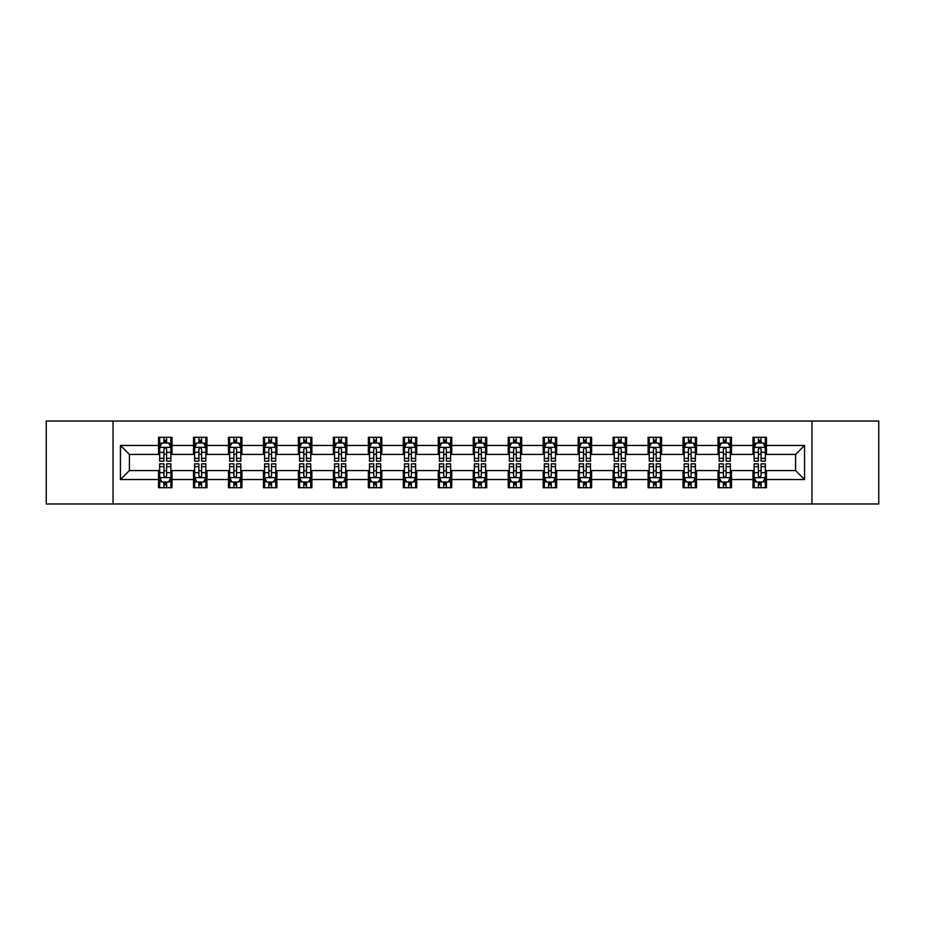 <?xml version="1.0" encoding="UTF-8"?>
<svg xmlns="http://www.w3.org/2000/svg" width="925" height="925" viewBox="0 0 925 925"><rect width="100%" height="100%" fill="white"/><g stroke="black" fill="none" stroke-linecap="round" stroke-linejoin="round"><path stroke-width="1.39" d="M811.953 503.963L878.75 503.963L878.75 421.037L811.953 421.037L811.953 503.963L113.047 503.963L113.047 421.037L46.25 421.037L46.25 503.963L113.047 503.963M811.953 421.037L113.047 421.037M766.455 445.468L766.455 437.282L752.996 437.282L752.996 445.468L731.478 445.468L731.478 437.282L718.031 437.282L718.031 445.468L696.513 445.468L696.513 437.282L683.066 437.282L683.066 445.468L661.548 445.468L661.548 437.282L648.101 437.282L648.101 445.468L626.583 445.468L626.583 437.282L613.125 437.282L613.125 445.468L591.607 445.468L591.607 437.282L578.16 437.282L578.16 445.468L556.642 445.468L556.642 437.282L543.195 437.282L543.195 445.468L521.677 445.468L521.677 437.282L508.23 437.282L508.23 445.468L486.712 445.468L486.712 437.282L473.265 437.282L473.265 445.468L451.735 445.468L451.735 437.282L438.288 437.282L438.288 445.468L416.77 445.468L416.77 437.282L403.323 437.282L403.323 445.468L381.805 445.468L381.805 437.282L368.358 437.282L368.358 445.468L346.84 445.468L346.84 437.282L333.393 437.282L333.393 445.468L311.875 445.468L311.875 437.282L298.417 437.282L298.417 445.468L276.899 445.468L276.899 437.282L263.452 437.282L263.452 445.468L241.934 445.468L241.934 437.282L228.487 437.282L228.487 445.468L206.969 445.468L206.969 437.282L193.522 437.282L193.522 445.468L172.004 445.468L172.004 437.282L158.545 437.282L158.545 445.468L120.447 445.468L120.447 479.532L129.407 470.571L158.545 470.571L158.545 487.718L172.004 487.718L172.004 470.571L193.522 470.571L193.522 487.718L206.969 487.718L206.969 470.571L228.487 470.571L228.487 487.718L241.934 487.718L241.934 470.571L263.452 470.571L263.452 487.718L276.899 487.718L276.899 470.571L298.417 470.571L298.417 487.718L311.875 487.718L311.875 470.571L333.393 470.571L333.393 487.718L346.84 487.718L346.84 470.571L368.358 470.571L368.358 487.718L381.805 487.718L381.805 470.571L403.323 470.571L403.323 487.718L416.77 487.718L416.77 470.571L438.288 470.571L438.288 487.718L451.735 487.718L451.735 470.571L473.265 470.571L473.265 487.718L486.712 487.718L486.712 470.571L508.23 470.571L508.23 487.718L521.677 487.718L521.677 470.571L543.195 470.571L543.195 487.718L556.642 487.718L556.642 470.571L578.16 470.571L578.16 487.718L591.607 487.718L591.607 470.571L613.125 470.571L613.125 487.718L626.583 487.718L626.583 470.571L648.101 470.571L648.101 487.718L661.548 487.718L661.548 470.571L683.066 470.571L683.066 487.718L696.513 487.718L696.513 470.571L718.031 470.571L718.031 487.718L731.478 487.718L731.478 470.571L752.996 470.571L752.996 487.718L766.455 487.718L766.455 470.571L795.593 470.571L795.593 454.429L766.455 454.429L766.455 445.468L804.553 445.468L804.553 479.532L766.455 479.532M752.996 479.532L731.478 479.532M718.031 479.532L696.513 479.532M683.066 479.532L661.548 479.532M648.101 479.532L626.583 479.532M613.125 479.532L591.607 479.532M578.16 479.532L556.642 479.532M543.195 479.532L521.677 479.532M508.23 479.532L486.712 479.532M473.265 479.532L451.735 479.532M438.288 479.532L416.77 479.532M403.323 479.532L381.805 479.532M368.358 479.532L346.84 479.532M333.393 479.532L311.875 479.532M298.417 479.532L276.899 479.532M263.452 479.532L241.934 479.532M228.487 479.532L206.969 479.532M193.522 479.532L172.004 479.532M158.545 479.532L120.447 479.532M752.996 445.468L752.996 454.429L731.478 454.429L731.478 445.468M718.031 445.468L718.031 454.429L696.513 454.429L696.513 445.468M683.066 445.468L683.066 454.429L661.548 454.429L661.548 445.468M648.101 445.468L648.101 454.429L626.583 454.429L626.583 445.468M613.125 445.468L613.125 454.429L591.607 454.429L591.607 445.468M578.16 445.468L578.16 454.429L556.642 454.429L556.642 445.468M543.195 445.468L543.195 454.429L521.677 454.429L521.677 445.468M508.23 445.468L508.23 454.429L486.712 454.429L486.712 445.468M473.265 445.468L473.265 454.429L451.735 454.429L451.735 445.468M438.288 445.468L438.288 454.429L416.77 454.429L416.77 445.468M403.323 445.468L403.323 454.429L381.805 454.429L381.805 445.468M368.358 445.468L368.358 454.429L346.84 454.429L346.84 445.468M333.393 445.468L333.393 454.429L311.875 454.429L311.875 445.468M298.417 445.468L298.417 454.429L276.899 454.429L276.899 445.468M263.452 445.468L263.452 454.429L241.934 454.429L241.934 445.468M228.487 445.468L228.487 454.429L206.969 454.429L206.969 445.468M193.522 445.468L193.522 454.429L172.004 454.429L172.004 445.468M158.545 445.468L158.545 454.429L129.407 454.429L120.447 445.468M129.407 454.429L129.407 470.571M804.553 479.532L795.593 470.571M795.593 454.429L804.553 445.468M158.545 442.89L159.667 442.89M163.933 442.89L166.616 442.89M170.882 442.89L172.004 442.89M158.545 454.21L159.667 454.21M163.933 454.21L166.616 454.21M170.882 454.21L172.004 454.21M158.545 470.79L159.667 470.79M163.933 470.79L166.616 470.79M170.882 470.79L172.004 470.79M158.545 482.11L159.667 482.11M163.933 482.11L166.616 482.11M170.882 482.11L172.004 482.11M193.522 470.79L194.643 470.79M198.898 470.79L201.592 470.79M205.847 470.79L206.969 470.79M193.522 482.11L194.643 482.11M198.898 482.11L201.592 482.11M205.847 482.11L206.969 482.11M193.522 442.89L194.643 442.89M198.898 442.89L201.592 442.89M205.847 442.89L206.969 442.89M193.522 454.21L194.643 454.21M198.898 454.21L201.592 454.21M205.847 454.21L206.969 454.21M228.487 470.79L229.608 470.79M233.863 470.79L236.557 470.79M240.812 470.79L241.934 470.79M228.487 482.11L229.608 482.11M233.863 482.11L236.557 482.11M240.812 482.11L241.934 482.11M228.487 442.89L229.608 442.89M233.863 442.89L236.557 442.89M240.812 442.89L241.934 442.89M228.487 454.21L229.608 454.21M233.863 454.21L236.557 454.21M240.812 454.21L241.934 454.21M263.452 470.79L264.573 470.79M268.828 470.79L271.522 470.79M275.777 470.79L276.899 470.79M263.452 482.11L264.573 482.11M268.828 482.11L271.522 482.11M275.777 482.11L276.899 482.11M263.452 442.89L264.573 442.89M268.828 442.89L271.522 442.89M275.777 442.89L276.899 442.89M263.452 454.21L264.573 454.21M268.828 454.21L271.522 454.21M275.777 454.21L276.899 454.21M298.417 470.79L299.538 470.79M303.805 470.79L306.487 470.79M310.754 470.79L311.875 470.79M298.417 482.11L299.538 482.11M303.805 482.11L306.487 482.11M310.754 482.11L311.875 482.11M298.417 442.89L299.538 442.89M303.805 442.89L306.487 442.89M310.754 442.89L311.875 442.89M298.417 454.21L299.538 454.21M303.805 454.21L306.487 454.21M310.754 454.21L311.875 454.21M333.393 470.79L334.515 470.79M338.77 470.79L341.464 470.79M345.719 470.79L346.84 470.79M333.393 482.11L334.515 482.11M338.77 482.11L341.464 482.11M345.719 482.11L346.84 482.11M333.393 442.89L334.515 442.89M338.77 442.89L341.464 442.89M345.719 442.89L346.84 442.89M333.393 454.21L334.515 454.21M338.77 454.21L341.464 454.21M345.719 454.21L346.84 454.21M368.358 470.79L369.48 470.79M373.735 470.79L376.429 470.79M380.684 470.79L381.805 470.79M368.358 482.11L369.48 482.11M373.735 482.11L376.429 482.11M380.684 482.11L381.805 482.11M368.358 442.89L369.48 442.89M373.735 442.89L376.429 442.89M380.684 442.89L381.805 442.89M368.358 454.21L369.48 454.21M373.735 454.21L376.429 454.21M380.684 454.21L381.805 454.21M403.323 470.79L404.445 470.79M408.7 470.79L411.394 470.79M415.649 470.79L416.77 470.79M403.323 482.11L404.445 482.11M408.7 482.11L411.394 482.11M415.649 482.11L416.77 482.11M403.323 442.89L404.445 442.89M408.7 442.89L411.394 442.89M415.649 442.89L416.77 442.89M403.323 454.21L404.445 454.21M408.7 454.21L411.394 454.21M415.649 454.21L416.77 454.21M438.288 470.79L439.41 470.79M443.676 470.79L446.359 470.79M450.625 470.79L451.735 470.79M438.288 482.11L439.41 482.11M443.676 482.11L446.359 482.11M450.625 482.11L451.735 482.11M438.288 442.89L439.41 442.89M443.676 442.89L446.359 442.89M450.625 442.89L451.735 442.89M438.288 454.21L439.41 454.21M443.676 454.21L446.359 454.21M450.625 454.21L451.735 454.21M473.265 470.79L474.375 470.79M478.641 470.79L481.324 470.79M485.59 470.79L486.712 470.79M473.265 482.11L474.375 482.11M478.641 482.11L481.324 482.11M485.59 482.11L486.712 482.11M473.265 442.89L474.375 442.89M478.641 442.89L481.324 442.89M485.59 442.89L486.712 442.89M473.265 454.21L474.375 454.21M478.641 454.21L481.324 454.21M485.59 454.21L486.712 454.21M508.23 470.79L509.351 470.79M513.606 470.79L516.3 470.79M520.555 470.79L521.677 470.79M508.23 482.11L509.351 482.11M513.606 482.11L516.3 482.11M520.555 482.11L521.677 482.11M508.23 442.89L509.351 442.89M513.606 442.89L516.3 442.89M520.555 442.89L521.677 442.89M508.23 454.21L509.351 454.21M513.606 454.21L516.3 454.21M520.555 454.21L521.677 454.21M543.195 470.79L544.316 470.79M548.571 470.79L551.265 470.79M555.52 470.79L556.642 470.79M543.195 482.11L544.316 482.11M548.571 482.11L551.265 482.11M555.52 482.11L556.642 482.11M543.195 442.89L544.316 442.89M548.571 442.89L551.265 442.89M555.52 442.89L556.642 442.89M543.195 454.21L544.316 454.21M548.571 454.21L551.265 454.21M555.52 454.21L556.642 454.21M578.16 470.79L579.281 470.79M583.536 470.79L586.23 470.79M590.485 470.79L591.607 470.79M578.16 482.11L579.281 482.11M583.536 482.11L586.23 482.11M590.485 482.11L591.607 482.11M578.16 442.89L579.281 442.89M583.536 442.89L586.23 442.89M590.485 442.89L591.607 442.89M578.16 454.21L579.281 454.21M583.536 454.21L586.23 454.21M590.485 454.21L591.607 454.21M613.125 470.79L614.246 470.79M618.513 470.79L621.195 470.79M625.462 470.79L626.583 470.79M613.125 482.11L614.246 482.11M618.513 482.11L621.195 482.11M625.462 482.11L626.583 482.11M613.125 442.89L614.246 442.89M618.513 442.89L621.195 442.89M625.462 442.89L626.583 442.89M613.125 454.21L614.246 454.21M618.513 454.21L621.195 454.21M625.462 454.21L626.583 454.21M648.101 470.79L649.223 470.79M653.478 470.79L656.172 470.79M660.427 470.79L661.548 470.79M648.101 482.11L649.223 482.11M653.478 482.11L656.172 482.11M660.427 482.11L661.548 482.11M648.101 442.89L649.223 442.89M653.478 442.89L656.172 442.89M660.427 442.89L661.548 442.89M648.101 454.21L649.223 454.21M653.478 454.21L656.172 454.21M660.427 454.21L661.548 454.21M683.066 470.79L684.188 470.79M688.443 470.79L691.137 470.79M695.392 470.79L696.513 470.79M683.066 482.11L684.188 482.11M688.443 482.11L691.137 482.11M695.392 482.11L696.513 482.11M683.066 442.89L684.188 442.89M688.443 442.89L691.137 442.89M695.392 442.89L696.513 442.89M683.066 454.21L684.188 454.21M688.443 454.21L691.137 454.21M695.392 454.21L696.513 454.21M718.031 470.79L719.153 470.79M723.408 470.79L726.102 470.79M730.357 470.79L731.478 470.79M718.031 482.11L719.153 482.11M723.408 482.11L726.102 482.11M730.357 482.11L731.478 482.11M718.031 442.89L719.153 442.89M723.408 442.89L726.102 442.89M730.357 442.89L731.478 442.89M718.031 454.21L719.153 454.21M723.408 454.21L726.102 454.21M730.357 454.21L731.478 454.21M752.996 470.79L754.118 470.79M758.384 470.79L761.067 470.79M765.333 470.79L766.455 470.79M752.996 482.11L754.118 482.11M758.384 482.11L761.067 482.11M765.333 482.11L766.455 482.11M752.996 442.89L754.118 442.89M758.384 442.89L761.067 442.89M765.333 442.89L766.455 442.89M752.996 454.21L754.118 454.21M758.384 454.21L761.067 454.21M765.333 454.21L766.455 454.21M166.616 440.196L163.933 440.196M170.882 458.349L166.616 458.349L166.616 461.159L170.882 461.159L170.882 447.48L168.639 442.994L161.91 442.994L159.667 447.48L159.667 461.159L163.933 461.159L163.933 458.349L159.667 458.349M159.667 447.48L159.667 437.282M170.882 447.48L170.882 437.282M163.933 442.994L163.933 437.282M166.616 437.282L166.616 442.994M166.616 458.349L166.616 449.168C165.725 447.434 164.823 447.434 163.933 449.168L163.933 458.349M163.933 484.804L166.616 484.804M159.667 466.651L163.933 466.651L163.933 463.841L159.667 463.841L159.667 477.52L161.91 482.006L168.639 482.006L170.882 477.52L170.882 463.841L166.616 463.841L166.616 466.651L170.882 466.651M170.882 477.52L170.882 487.718M159.667 477.52L159.667 487.718M166.616 482.006L166.616 487.718M163.933 487.718L163.933 482.006M163.933 466.651L163.933 475.832C164.823 477.566 165.725 477.566 166.616 475.832L166.616 466.651M201.592 440.196L198.898 440.196M205.847 458.349L201.592 458.349L201.592 461.159L205.847 461.159L205.847 447.48L203.604 442.994L196.875 442.994L194.643 447.48L194.643 461.159L198.898 461.159L198.898 458.349L194.643 458.349M194.643 447.48L194.643 437.282M205.847 447.48L205.847 437.282M198.898 442.994L198.898 437.282M201.592 437.282L201.592 442.994M201.592 458.349L201.592 449.168C200.69 447.434 199.8 447.434 198.898 449.168L198.898 458.349M236.557 440.196L233.863 440.196M240.812 458.349L236.557 458.349L236.557 461.159L240.812 461.159L240.812 447.48L238.569 442.994L231.851 442.994L229.608 447.48L229.608 461.159L233.863 461.159L233.863 458.349L229.608 458.349M229.608 447.48L229.608 437.282M240.812 447.48L240.812 437.282M233.863 442.994L233.863 437.282M236.557 437.282L236.557 442.994M236.557 458.349L236.557 449.168C235.655 447.434 234.765 447.434 233.863 449.168L233.863 458.349M198.898 484.804L201.592 484.804M194.643 466.651L198.898 466.651L198.898 463.841L194.643 463.841L194.643 477.52L196.875 482.006L203.604 482.006L205.847 477.52L205.847 463.841L201.592 463.841L201.592 466.651L205.847 466.651M205.847 477.52L205.847 487.718M194.643 477.52L194.643 487.718M201.592 482.006L201.592 487.718M198.898 487.718L198.898 482.006M198.898 466.651L198.898 475.832C199.788 477.566 200.69 477.566 201.592 475.832L201.592 466.651M233.863 484.804L236.557 484.804M229.608 466.651L233.863 466.651L233.863 463.841L229.608 463.841L229.608 477.52L231.851 482.006L238.569 482.006L240.812 477.52L240.812 463.841L236.557 463.841L236.557 466.651L240.812 466.651M240.812 477.52L240.812 487.718M229.608 477.52L229.608 487.718M236.557 482.006L236.557 487.718M233.863 487.718L233.863 482.006M233.863 466.651L233.863 475.832C234.765 477.566 235.655 477.566 236.557 475.832L236.557 466.651M271.522 440.196L268.828 440.196M275.777 458.349L271.522 458.349L271.522 461.159L275.777 461.159L275.777 447.48L273.546 442.994L266.816 442.994L264.573 447.48L264.573 461.159L268.828 461.159L268.828 458.349L264.573 458.349M264.573 447.48L264.573 437.282M275.777 447.48L275.777 437.282M268.828 442.994L268.828 437.282M271.522 437.282L271.522 442.994M271.522 458.349L271.522 449.168C270.632 447.434 269.73 447.434 268.828 449.168L268.828 458.349M306.487 440.196L303.805 440.196M310.754 458.349L306.487 458.349L306.487 461.159L310.754 461.159L310.754 447.48L308.511 442.994L301.781 442.994L299.538 447.48L299.538 461.159L303.805 461.159L303.805 458.349L299.538 458.349M299.538 447.48L299.538 437.282M310.754 447.48L310.754 437.282M303.805 442.994L303.805 437.282M306.487 437.282L306.487 442.994M306.487 458.349L306.487 449.168C305.597 447.434 304.695 447.434 303.805 449.168L303.805 458.349M341.464 440.196L338.77 440.196M345.719 458.349L341.464 458.349L341.464 461.159L345.719 461.159L345.719 447.48L343.476 442.994L336.746 442.994L334.515 447.48L334.515 461.159L338.77 461.159L338.77 458.349L334.515 458.349M334.515 447.48L334.515 437.282M345.719 447.48L345.719 437.282M338.77 442.994L338.77 437.282M341.464 437.282L341.464 442.994M341.464 458.349L341.464 449.168C340.562 447.434 339.672 447.434 338.77 449.168L338.77 458.349M268.828 484.804L271.522 484.804M264.573 466.651L268.828 466.651L268.828 463.841L264.573 463.841L264.573 477.52L266.816 482.006L273.546 482.006L275.777 477.52L275.777 463.841L271.522 463.841L271.522 466.651L275.777 466.651M275.777 477.52L275.777 487.718M264.573 477.52L264.573 487.718M271.522 482.006L271.522 487.718M268.828 487.718L268.828 482.006M268.828 466.651L268.828 475.832C269.73 477.566 270.62 477.566 271.522 475.832L271.522 466.651M303.805 484.804L306.487 484.804M299.538 466.651L303.805 466.651L303.805 463.841L299.538 463.841L299.538 477.52L301.781 482.006L308.511 482.006L310.754 477.52L310.754 463.841L306.487 463.841L306.487 466.651L310.754 466.651M310.754 477.52L310.754 487.718M299.538 477.52L299.538 487.718M306.487 482.006L306.487 487.718M303.805 487.718L303.805 482.006M303.805 466.651L303.805 475.832C304.695 477.566 305.597 477.566 306.487 475.832L306.487 466.651M338.77 484.804L341.464 484.804M334.515 466.651L338.77 466.651L338.77 463.841L334.515 463.841L334.515 477.52L336.746 482.006L343.476 482.006L345.719 477.52L345.719 463.841L341.464 463.841L341.464 466.651L345.719 466.651M345.719 477.52L345.719 487.718M334.515 477.52L334.515 487.718M341.464 482.006L341.464 487.718M338.77 487.718L338.77 482.006M338.77 466.651L338.77 475.832C339.66 477.566 340.562 477.566 341.464 475.832L341.464 466.651M373.735 484.804L376.429 484.804M369.48 466.651L373.735 466.651L373.735 463.841L369.48 463.841L369.48 477.52L371.723 482.006L378.441 482.006L380.684 477.52L380.684 463.841L376.429 463.841L376.429 466.651L380.684 466.651M380.684 477.52L380.684 487.718M369.48 477.52L369.48 487.718M376.429 482.006L376.429 487.718M373.735 487.718L373.735 482.006M373.735 466.651L373.735 475.832C374.637 477.566 375.527 477.566 376.429 475.832L376.429 466.651M408.7 484.804L411.394 484.804M404.445 466.651L408.7 466.651L408.7 463.841L404.445 463.841L404.445 477.52L406.688 482.006L413.406 482.006L415.649 477.52L415.649 463.841L411.394 463.841L411.394 466.651L415.649 466.651M415.649 477.52L415.649 487.718M404.445 477.52L404.445 487.718M411.394 482.006L411.394 487.718M408.7 487.718L408.7 482.006M408.7 466.651L408.7 475.832C409.602 477.566 410.492 477.566 411.394 475.832L411.394 466.651M443.676 484.804L446.359 484.804M439.41 466.651L443.676 466.651L443.676 463.841L439.41 463.841L439.41 477.52L441.653 482.006L448.382 482.006L450.625 477.52L450.625 463.841L446.359 463.841L446.359 466.651L450.625 466.651M450.625 477.52L450.625 487.718M439.41 477.52L439.41 487.718M446.359 482.006L446.359 487.718M443.676 487.718L443.676 482.006M443.676 466.651L443.676 475.832C444.567 477.566 445.468 477.566 446.359 475.832L446.359 466.651M478.641 484.804L481.324 484.804M474.375 466.651L478.641 466.651L478.641 463.841L474.375 463.841L474.375 477.52L476.618 482.006L483.347 482.006L485.59 477.52L485.59 463.841L481.324 463.841L481.324 466.651L485.59 466.651M485.59 477.52L485.59 487.718M474.375 477.52L474.375 487.718M481.324 482.006L481.324 487.718M478.641 487.718L478.641 482.006M478.641 466.651L478.641 475.832C479.532 477.566 480.433 477.566 481.324 475.832L481.324 466.651M513.606 484.804L516.3 484.804M509.351 466.651L513.606 466.651L513.606 463.841L509.351 463.841L509.351 477.52L511.594 482.006L518.312 482.006L520.555 477.52L520.555 463.841L516.3 463.841L516.3 466.651L520.555 466.651M520.555 477.52L520.555 487.718M509.351 477.52L509.351 487.718M516.3 482.006L516.3 487.718M513.606 487.718L513.606 482.006M513.606 466.651L513.606 475.832C514.497 477.566 515.398 477.566 516.3 475.832L516.3 466.651M548.571 484.804L551.265 484.804M544.316 466.651L548.571 466.651L548.571 463.841L544.316 463.841L544.316 477.52L546.559 482.006L553.277 482.006L555.52 477.52L555.52 463.841L551.265 463.841L551.265 466.651L555.52 466.651M555.52 477.52L555.52 487.718M544.316 477.52L544.316 487.718M551.265 482.006L551.265 487.718M548.571 487.718L548.571 482.006M548.571 466.651L548.571 475.832C549.473 477.566 550.363 477.566 551.265 475.832L551.265 466.651M583.536 484.804L586.23 484.804M579.281 466.651L583.536 466.651L583.536 463.841L579.281 463.841L579.281 477.52L581.524 482.006L588.254 482.006L590.485 477.52L590.485 463.841L586.23 463.841L586.23 466.651L590.485 466.651M590.485 477.52L590.485 487.718M579.281 477.52L579.281 487.718M586.23 482.006L586.23 487.718M583.536 487.718L583.536 482.006M583.536 466.651L583.536 475.832C584.438 477.566 585.328 477.566 586.23 475.832L586.23 466.651M618.513 484.804L621.195 484.804M614.246 466.651L618.513 466.651L618.513 463.841L614.246 463.841L614.246 477.52L616.489 482.006L623.219 482.006L625.462 477.52L625.462 463.841L621.195 463.841L621.195 466.651L625.462 466.651M625.462 477.52L625.462 487.718M614.246 477.52L614.246 487.718M621.195 482.006L621.195 487.718M618.513 487.718L618.513 482.006M618.513 466.651L618.513 475.832C619.403 477.566 620.305 477.566 621.195 475.832L621.195 466.651M653.478 484.804L656.172 484.804M649.223 466.651L653.478 466.651L653.478 463.841L649.223 463.841L649.223 477.52L651.454 482.006L658.184 482.006L660.427 477.52L660.427 463.841L656.172 463.841L656.172 466.651L660.427 466.651M660.427 477.52L660.427 487.718M649.223 477.52L649.223 487.718M656.172 482.006L656.172 487.718M653.478 487.718L653.478 482.006M653.478 466.651L653.478 475.832C654.368 477.566 655.27 477.566 656.172 475.832L656.172 466.651M688.443 484.804L691.137 484.804M684.188 466.651L688.443 466.651L688.443 463.841L684.188 463.841L684.188 477.52L686.431 482.006L693.149 482.006L695.392 477.52L695.392 463.841L691.137 463.841L691.137 466.651L695.392 466.651M695.392 477.52L695.392 487.718M684.188 477.52L684.188 487.718M691.137 482.006L691.137 487.718M688.443 487.718L688.443 482.006M688.443 466.651L688.443 475.832C689.345 477.566 690.235 477.566 691.137 475.832L691.137 466.651M723.408 484.804L726.102 484.804M719.153 466.651L723.408 466.651L723.408 463.841L719.153 463.841L719.153 477.52L721.396 482.006L728.125 482.006L730.357 477.52L730.357 463.841L726.102 463.841L726.102 466.651L730.357 466.651M730.357 477.52L730.357 487.718M719.153 477.52L719.153 487.718M726.102 482.006L726.102 487.718M723.408 487.718L723.408 482.006M723.408 466.651L723.408 475.832C724.31 477.566 725.2 477.566 726.102 475.832L726.102 466.651M376.429 440.196L373.735 440.196M380.684 458.349L376.429 458.349L376.429 461.159L380.684 461.159L380.684 447.48L378.441 442.994L371.723 442.994L369.48 447.48L369.48 461.159L373.735 461.159L373.735 458.349L369.48 458.349M369.48 447.48L369.48 437.282M380.684 447.48L380.684 437.282M373.735 442.994L373.735 437.282M376.429 437.282L376.429 442.994M376.429 458.349L376.429 449.168C375.527 447.434 374.637 447.434 373.735 449.168L373.735 458.349M411.394 440.196L408.7 440.196M415.649 458.349L411.394 458.349L411.394 461.159L415.649 461.159L415.649 447.48L413.406 442.994L406.688 442.994L404.445 447.48L404.445 461.159L408.7 461.159L408.7 458.349L404.445 458.349M404.445 447.48L404.445 437.282M415.649 447.48L415.649 437.282M408.7 442.994L408.7 437.282M411.394 437.282L411.394 442.994M411.394 458.349L411.394 449.168C410.503 447.434 409.602 447.434 408.7 449.168L408.7 458.349M446.359 440.196L443.676 440.196M450.625 458.349L446.359 458.349L446.359 461.159L450.625 461.159L450.625 447.48L448.382 442.994L441.653 442.994L439.41 447.48L439.41 461.159L443.676 461.159L443.676 458.349L439.41 458.349M439.41 447.48L439.41 437.282M450.625 447.48L450.625 437.282M443.676 442.994L443.676 437.282M446.359 437.282L446.359 442.994M446.359 458.349L446.359 449.168C445.468 447.434 444.567 447.434 443.676 449.168L443.676 458.349M481.324 440.196L478.641 440.196M485.59 458.349L481.324 458.349L481.324 461.159L485.59 461.159L485.59 447.48L483.347 442.994L476.618 442.994L474.375 447.48L474.375 461.159L478.641 461.159L478.641 458.349L474.375 458.349M474.375 447.48L474.375 437.282M485.59 447.48L485.59 437.282M478.641 442.994L478.641 437.282M481.324 437.282L481.324 442.994M481.324 458.349L481.324 449.168C480.433 447.434 479.532 447.434 478.641 449.168L478.641 458.349M516.3 440.196L513.606 440.196M520.555 458.349L516.3 458.349L516.3 461.159L520.555 461.159L520.555 447.48L518.312 442.994L511.594 442.994L509.351 447.48L509.351 461.159L513.606 461.159L513.606 458.349L509.351 458.349M509.351 447.48L509.351 437.282M520.555 447.48L520.555 437.282M513.606 442.994L513.606 437.282M516.3 437.282L516.3 442.994M516.3 458.349L516.3 449.168C515.398 447.434 514.508 447.434 513.606 449.168L513.606 458.349M551.265 440.196L548.571 440.196M555.52 458.349L551.265 458.349L551.265 461.159L555.52 461.159L555.52 447.48L553.277 442.994L546.559 442.994L544.316 447.48L544.316 461.159L548.571 461.159L548.571 458.349L544.316 458.349M544.316 447.48L544.316 437.282M555.52 447.48L555.52 437.282M548.571 442.994L548.571 437.282M551.265 437.282L551.265 442.994M551.265 458.349L551.265 449.168C550.363 447.434 549.473 447.434 548.571 449.168L548.571 458.349M586.23 440.196L583.536 440.196M590.485 458.349L586.23 458.349L586.23 461.159L590.485 461.159L590.485 447.48L588.254 442.994L581.524 442.994L579.281 447.48L579.281 461.159L583.536 461.159L583.536 458.349L579.281 458.349M579.281 447.48L579.281 437.282M590.485 447.48L590.485 437.282M583.536 442.994L583.536 437.282M586.23 437.282L586.23 442.994M586.23 458.349L586.23 449.168C585.34 447.434 584.438 447.434 583.536 449.168L583.536 458.349M621.195 440.196L618.513 440.196M625.462 458.349L621.195 458.349L621.195 461.159L625.462 461.159L625.462 447.48L623.219 442.994L616.489 442.994L614.246 447.48L614.246 461.159L618.513 461.159L618.513 458.349L614.246 458.349M614.246 447.48L614.246 437.282M625.462 447.48L625.462 437.282M618.513 442.994L618.513 437.282M621.195 437.282L621.195 442.994M621.195 458.349L621.195 449.168C620.305 447.434 619.403 447.434 618.513 449.168L618.513 458.349M656.172 440.196L653.478 440.196M660.427 458.349L656.172 458.349L656.172 461.159L660.427 461.159L660.427 447.48L658.184 442.994L651.454 442.994L649.223 447.48L649.223 461.159L653.478 461.159L653.478 458.349L649.223 458.349M649.223 447.48L649.223 437.282M660.427 447.48L660.427 437.282M653.478 442.994L653.478 437.282M656.172 437.282L656.172 442.994M656.172 458.349L656.172 449.168C655.27 447.434 654.38 447.434 653.478 449.168L653.478 458.349M691.137 440.196L688.443 440.196M695.392 458.349L691.137 458.349L691.137 461.159L695.392 461.159L695.392 447.48L693.149 442.994L686.431 442.994L684.188 447.48L684.188 461.159L688.443 461.159L688.443 458.349L684.188 458.349M684.188 447.48L684.188 437.282M695.392 447.48L695.392 437.282M688.443 442.994L688.443 437.282M691.137 437.282L691.137 442.994M691.137 458.349L691.137 449.168C690.235 447.434 689.345 447.434 688.443 449.168L688.443 458.349M726.102 440.196L723.408 440.196M730.357 458.349L726.102 458.349L726.102 461.159L730.357 461.159L730.357 447.48L728.125 442.994L721.396 442.994L719.153 447.48L719.153 461.159L723.408 461.159L723.408 458.349L719.153 458.349M719.153 447.48L719.153 437.282M730.357 447.48L730.357 437.282M723.408 442.994L723.408 437.282M726.102 437.282L726.102 442.994M726.102 458.349L726.102 449.168C725.212 447.434 724.31 447.434 723.408 449.168L723.408 458.349M761.067 440.196L758.384 440.196M765.333 458.349L761.067 458.349L761.067 461.159L765.333 461.159L765.333 447.48L763.09 442.994L756.361 442.994L754.118 447.48L754.118 461.159L758.384 461.159L758.384 458.349L754.118 458.349M754.118 447.48L754.118 437.282M765.333 447.48L765.333 437.282M758.384 442.994L758.384 437.282M761.067 437.282L761.067 442.994M761.067 458.349L761.067 449.168C760.177 447.434 759.275 447.434 758.384 449.168L758.384 458.349M758.384 484.804L761.067 484.804M754.118 466.651L758.384 466.651L758.384 463.841L754.118 463.841L754.118 477.52L756.361 482.006L763.09 482.006L765.333 477.52L765.333 463.841L761.067 463.841L761.067 466.651L765.333 466.651M765.333 477.52L765.333 487.718M754.118 477.52L754.118 487.718M761.067 482.006L761.067 487.718M758.384 487.718L758.384 482.006M758.384 466.651L758.384 475.832C759.275 477.566 760.177 477.566 761.067 475.832L761.067 466.651M170.824 447.365L159.724 447.365M159.667 443.272L161.782 443.272M168.766 443.272L170.882 443.272M163.933 452.337L159.667 452.337M170.882 452.337L166.616 452.337M166.616 441.618L163.933 441.618M159.724 477.635L170.824 477.635M170.882 481.728L168.766 481.728M161.782 481.728L159.667 481.728M166.616 472.663L170.882 472.663M159.667 472.663L163.933 472.663M163.933 483.382L166.616 483.382M205.789 447.365L194.689 447.365M194.643 443.272L196.748 443.272M203.743 443.272L205.847 443.272M198.898 452.337L194.643 452.337M205.847 452.337L201.592 452.337M201.592 441.618L198.898 441.618M240.754 447.365L229.666 447.365M229.608 443.272L231.713 443.272M238.708 443.272L240.812 443.272M233.863 452.337L229.608 452.337M240.812 452.337L236.557 452.337M236.557 441.618L233.863 441.618M194.689 477.635L205.789 477.635M205.847 481.728L203.743 481.728M196.748 481.728L194.643 481.728M201.592 472.663L205.847 472.663M194.643 472.663L198.898 472.663M198.898 483.382L201.592 483.382M229.666 477.635L240.754 477.635M240.812 481.728L238.708 481.728M231.713 481.728L229.608 481.728M236.557 472.663L240.812 472.663M229.608 472.663L233.863 472.663M233.863 483.382L236.557 483.382M275.731 447.365L264.631 447.365M264.573 443.272L266.678 443.272M273.673 443.272L275.777 443.272M268.828 452.337L264.573 452.337M275.777 452.337L271.522 452.337M271.522 441.618L268.828 441.618M310.696 447.365L299.596 447.365M299.538 443.272L301.654 443.272M308.638 443.272L310.754 443.272M303.805 452.337L299.538 452.337M310.754 452.337L306.487 452.337M306.487 441.618L303.805 441.618M345.661 447.365L334.561 447.365M334.515 443.272L336.619 443.272M343.614 443.272L345.719 443.272M338.77 452.337L334.515 452.337M345.719 452.337L341.464 452.337M341.464 441.618L338.77 441.618M264.631 477.635L275.731 477.635M275.777 481.728L273.673 481.728M266.678 481.728L264.573 481.728M271.522 472.663L275.777 472.663M264.573 472.663L268.828 472.663M268.828 483.382L271.522 483.382M299.596 477.635L310.696 477.635M310.754 481.728L308.638 481.728M301.654 481.728L299.538 481.728M306.487 472.663L310.754 472.663M299.538 472.663L303.805 472.663M303.805 483.382L306.487 483.382M334.561 477.635L345.661 477.635M345.719 481.728L343.614 481.728M336.619 481.728L334.515 481.728M341.464 472.663L345.719 472.663M334.515 472.663L338.77 472.663M338.77 483.382L341.464 483.382M369.538 477.635L380.626 477.635M380.684 481.728L378.579 481.728M371.584 481.728L369.48 481.728M376.429 472.663L380.684 472.663M369.48 472.663L373.735 472.663M373.735 483.382L376.429 483.382M404.502 477.635L415.591 477.635M415.649 481.728L413.544 481.728M406.549 481.728L404.445 481.728M411.394 472.663L415.649 472.663M404.445 472.663L408.7 472.663M408.7 483.382L411.394 483.382M439.467 477.635L450.567 477.635M450.625 481.728L448.509 481.728M441.514 481.728L439.41 481.728M446.359 472.663L450.625 472.663M439.41 472.663L443.676 472.663M443.676 483.382L446.359 483.382M474.433 477.635L485.533 477.635M485.59 481.728L483.486 481.728M476.491 481.728L474.375 481.728M481.324 472.663L485.59 472.663M474.375 472.663L478.641 472.663M478.641 483.382L481.324 483.382M509.409 477.635L520.498 477.635M520.555 481.728L518.451 481.728M511.456 481.728L509.351 481.728M516.3 472.663L520.555 472.663M509.351 472.663L513.606 472.663M513.606 483.382L516.3 483.382M544.374 477.635L555.462 477.635M555.52 481.728L553.416 481.728M546.421 481.728L544.316 481.728M551.265 472.663L555.52 472.663M544.316 472.663L548.571 472.663M548.571 483.382L551.265 483.382M579.339 477.635L590.439 477.635M590.485 481.728L588.381 481.728M581.386 481.728L579.281 481.728M586.23 472.663L590.485 472.663M579.281 472.663L583.536 472.663M583.536 483.382L586.23 483.382M614.304 477.635L625.404 477.635M625.462 481.728L623.346 481.728M616.362 481.728L614.246 481.728M621.195 472.663L625.462 472.663M614.246 472.663L618.513 472.663M618.513 483.382L621.195 483.382M649.269 477.635L660.369 477.635M660.427 481.728L658.322 481.728M651.327 481.728L649.223 481.728M656.172 472.663L660.427 472.663M649.223 472.663L653.478 472.663M653.478 483.382L656.172 483.382M684.246 477.635L695.334 477.635M695.392 481.728L693.288 481.728M686.292 481.728L684.188 481.728M691.137 472.663L695.392 472.663M684.188 472.663L688.443 472.663M688.443 483.382L691.137 483.382M719.211 477.635L730.311 477.635M730.357 481.728L728.253 481.728M721.257 481.728L719.153 481.728M726.102 472.663L730.357 472.663M719.153 472.663L723.408 472.663M723.408 483.382L726.102 483.382M380.626 447.365L369.538 447.365M369.48 443.272L371.584 443.272M378.579 443.272L380.684 443.272M373.735 452.337L369.48 452.337M380.684 452.337L376.429 452.337M376.429 441.618L373.735 441.618M415.591 447.365L404.502 447.365M404.445 443.272L406.549 443.272M413.544 443.272L415.649 443.272M408.7 452.337L404.445 452.337M415.649 452.337L411.394 452.337M411.394 441.618L408.7 441.618M450.567 447.365L439.467 447.365M439.41 443.272L441.514 443.272M448.509 443.272L450.625 443.272M443.676 452.337L439.41 452.337M450.625 452.337L446.359 452.337M446.359 441.618L443.676 441.618M485.533 447.365L474.433 447.365M474.375 443.272L476.491 443.272M483.486 443.272L485.59 443.272M478.641 452.337L474.375 452.337M485.59 452.337L481.324 452.337M481.324 441.618L478.641 441.618M520.498 447.365L509.409 447.365M509.351 443.272L511.456 443.272M518.451 443.272L520.555 443.272M513.606 452.337L509.351 452.337M520.555 452.337L516.3 452.337M516.3 441.618L513.606 441.618M555.462 447.365L544.374 447.365M544.316 443.272L546.421 443.272M553.416 443.272L555.52 443.272M548.571 452.337L544.316 452.337M555.52 452.337L551.265 452.337M551.265 441.618L548.571 441.618M590.439 447.365L579.339 447.365M579.281 443.272L581.386 443.272M588.381 443.272L590.485 443.272M583.536 452.337L579.281 452.337M590.485 452.337L586.23 452.337M586.23 441.618L583.536 441.618M625.404 447.365L614.304 447.365M614.246 443.272L616.362 443.272M623.346 443.272L625.462 443.272M618.513 452.337L614.246 452.337M625.462 452.337L621.195 452.337M621.195 441.618L618.513 441.618M660.369 447.365L649.269 447.365M649.223 443.272L651.327 443.272M658.322 443.272L660.427 443.272M653.478 452.337L649.223 452.337M660.427 452.337L656.172 452.337M656.172 441.618L653.478 441.618M695.334 447.365L684.246 447.365M684.188 443.272L686.292 443.272M693.288 443.272L695.392 443.272M688.443 452.337L684.188 452.337M695.392 452.337L691.137 452.337M691.137 441.618L688.443 441.618M730.311 447.365L719.211 447.365M719.153 443.272L721.257 443.272M728.253 443.272L730.357 443.272M723.408 452.337L719.153 452.337M730.357 452.337L726.102 452.337M726.102 441.618L723.408 441.618M765.276 447.365L754.176 447.365M754.118 443.272L756.234 443.272M763.218 443.272L765.333 443.272M758.384 452.337L754.118 452.337M765.333 452.337L761.067 452.337M761.067 441.618L758.384 441.618M754.176 477.635L765.276 477.635M765.333 481.728L763.218 481.728M756.234 481.728L754.118 481.728M761.067 472.663L765.333 472.663M754.118 472.663L758.384 472.663M758.384 483.382L761.067 483.382"/></g></svg>
